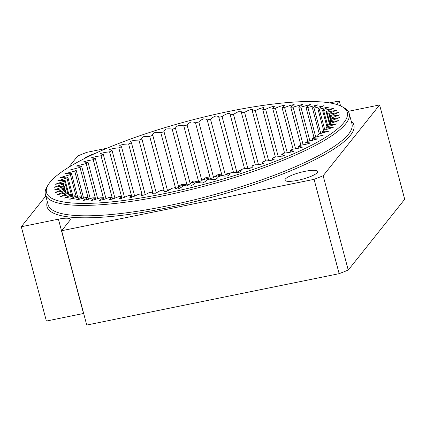<?xml version="1.0" encoding="UTF-8"?>
<svg xmlns="http://www.w3.org/2000/svg" width="426" height="426" viewBox="0 0 426 426"><rect width="100%" height="100%" fill="white"/><g stroke="black" fill="none" stroke-linecap="round" stroke-linejoin="round"><path stroke-width="0.64" d="M49.901 182.392A155.628 32.621 -14.9 0 0 48.197 184.799A155.628 32.621 -14.9 0 0 168.419 192.792A155.628 32.621 -14.9 0 0 343.888 122.55A155.628 32.621 -14.9 0 0 341.993 106.628A155.628 32.621 -14.9 0 0 192.999 119.765A155.628 32.621 -14.9 0 0 49.901 182.392M341.993 106.628L343.857 107.65A157.199 32.951 165.1 0 1 349.203 113.534A157.199 32.951 165.1 0 1 345.768 123.732A157.199 32.951 165.1 0 1 184.804 191.056A157.199 32.951 165.1 0 1 45.374 194.378A157.199 32.951 165.1 0 1 47.094 186.609L48.197 184.799M285.329 179.085A16.918 3.546 165.1 0 1 302.657 171.843A16.918 3.546 165.1 0 1 317.663 171.486A16.918 3.546 165.1 0 1 317.295 172.583A16.918 3.546 165.1 0 1 299.968 179.825A16.918 3.546 165.1 0 1 284.962 180.187A16.918 3.546 165.1 0 1 285.329 179.085M83.778 158.898A16.918 3.546 165.1 0 1 94.987 153.493M348.196 111.346L379.603 104.95L404.7 199.272L348.244 270.073L323.148 175.752A227.937 47.781 165.1 0 1 314.063 179.346L61.642 230.727L69.949 220.311A15.719 3.296 -14.9 0 0 70.29 219.294A15.719 3.296 -14.9 0 0 58.421 219.172L21.3 226.728L45.806 195.992M379.603 104.95L323.148 175.752M314.063 179.346L339.16 273.668L86.744 325.043L61.642 230.727M83.661 313.461A15.719 3.296 -14.9 0 0 83.517 313.493L46.397 321.05L21.3 226.728M68.703 167.285L77.756 155.927A227.937 47.781 -14.9 0 1 86.84 152.332L106.969 148.237M329.729 102.895L339.256 100.957L336.503 104.413M340.576 105.92L339.256 100.957M348.244 270.073A227.937 47.781 165.1 0 1 339.16 273.668M236.281 172.429A138.631 29.059 165.1 0 1 236.888 172.296L241.02 169.782M175.693 188.388A138.631 29.059 165.1 0 1 178.829 187.403C178.648 186.631 179.394 185.731 181.066 184.708C183.681 184.442 185.672 184.511 187.041 184.921A138.631 29.059 165.1 0 1 190.294 183.968C190.433 183.111 191.45 182.158 193.351 181.114C195.8 180.938 197.557 181.103 198.628 181.609A138.631 29.059 165.1 0 1 201.919 180.715C202.377 179.783 203.66 178.787 205.774 177.722C208.037 177.642 209.555 177.903 210.316 178.505A138.631 29.059 165.1 0 1 213.618 177.669C214.395 176.668 215.934 175.634 218.24 174.569C220.306 174.58 221.563 174.932 222.015 175.624A138.631 29.059 165.1 0 1 225.306 174.857L232.921 172.258M167.594 190.864L172.333 188.217M166.092 191.508A138.631 29.059 165.1 0 1 166.875 191.247M331.082 118.124L330.432 115.675A138.631 29.059 165.1 0 1 330.714 116.341L339.692 114.882L331.066 118.135A138.631 29.059 165.1 0 1 331.055 118.875L339.682 117.651L330.677 120.851A138.631 29.059 165.1 0 1 330.379 121.66L338.595 120.68L329.266 123.806A138.631 29.059 165.1 0 1 328.691 124.68L336.444 123.95L326.854 126.98A138.631 29.059 165.1 0 1 325.991 127.912L326.444 129.6M328.691 124.68L329.138 126.368M330.379 121.66L330.832 123.359M331.055 118.875L331.513 120.595M330.714 116.341L331.178 118.093M330.73 120.83L328.781 113.502A138.631 29.059 165.1 0 1 329.351 114.088L331.114 120.718M329.351 114.088L338.665 112.459L330.432 115.675M329.362 123.78L326.13 111.623A138.631 29.059 165.1 0 1 326.976 112.123L330.028 123.588M326.976 112.123L336.556 110.27L328.781 113.502M326.987 126.948L322.493 110.057A138.631 29.059 165.1 0 1 323.616 110.467L327.935 126.692M323.616 110.467L333.393 108.396L326.13 111.623M323.622 130.308L317.902 108.811A138.631 29.059 165.1 0 1 319.292 109.131L324.846 130.005M319.292 109.131L329.202 106.857L322.493 110.057M319.292 133.844L312.391 107.9A138.631 29.059 165.1 0 1 314.037 108.124L320.789 133.503M314.037 108.124L324.01 105.659L317.902 108.811M314.031 137.518L305.996 107.325A138.631 29.059 165.1 0 1 307.886 107.453L315.788 137.151M307.886 107.453L317.86 104.817L312.391 107.9M307.876 141.31L298.775 107.096A138.631 29.059 165.1 0 1 300.894 107.128L309.888 140.926M300.894 107.128L310.794 104.338L305.996 107.325M300.878 145.186L290.777 107.214A138.631 29.059 165.1 0 1 293.109 107.144L303.131 144.808M293.109 107.144L302.875 104.221L298.775 107.096M293.093 149.121L282.065 107.671A138.631 29.059 165.1 0 1 284.589 107.506L295.569 148.759M284.589 107.506L289.494 105.653L294.153 104.466L290.777 107.214M284.573 153.083L272.704 108.476A138.631 29.059 165.1 0 1 275.409 108.215L287.257 152.753M275.409 108.215L280.1 106.314L284.706 105.078L282.065 107.671M275.388 157.045L262.767 109.61A138.631 29.059 165.1 0 1 265.627 109.253L278.263 156.763M265.627 109.253L270.063 107.325L274.594 106.047L272.704 108.476M265.606 160.975L252.33 111.069A138.631 29.059 165.1 0 1 255.318 110.627L268.662 160.762M255.318 110.627L259.461 108.683L263.902 107.363L262.767 109.61M255.302 164.841L241.467 112.847A138.631 29.059 165.1 0 1 244.572 112.315L258.513 164.724M244.572 112.315L248.454 110.339L252.725 109.067L252.33 111.069M244.556 168.621L230.269 114.929A138.631 29.059 165.1 0 1 233.459 114.312L247.911 168.621M233.459 114.312L238.155 111.734L241.446 111.777L241.467 112.847M233.448 172.285L218.815 117.294A138.631 29.059 165.1 0 1 222.068 116.596L236.888 172.296M222.068 116.596C223.453 115.483 225.471 114.397 228.118 113.343C229.731 113.54 230.45 114.067 230.269 114.929L230.232 114.764M222.015 175.624L207.196 119.924A138.631 29.059 165.1 0 1 210.481 119.158L225.306 174.857M210.481 119.158C211.568 118.093 213.351 117.033 215.838 115.968C217.686 116.069 218.682 116.511 218.815 117.294M210.316 178.505L195.497 122.805A138.631 29.059 165.1 0 1 198.798 121.969L213.618 177.669M198.798 121.969C199.57 120.968 201.115 119.935 203.42 118.865C205.486 118.881 206.743 119.232 207.196 119.924M198.628 181.609L183.808 125.91A138.631 29.059 165.1 0 1 187.099 125.01L201.919 180.715M187.099 125.01C187.557 124.078 188.84 123.082 190.949 122.022C193.218 121.942 194.73 122.203 195.497 122.805M187.041 184.921L172.216 129.216A138.631 29.059 165.1 0 1 175.469 128.263L190.294 183.968M175.469 128.263C175.613 127.406 176.63 126.458 178.526 125.409C180.975 125.239 182.738 125.404 183.808 125.91M175.618 188.329L160.815 132.704A138.631 29.059 165.1 0 1 164.01 131.703L178.829 187.403M164.01 131.703C163.829 130.926 164.574 130.026 166.241 129.003C168.856 128.743 170.847 128.812 172.216 129.216M164.335 191.38L149.691 136.336A138.631 29.059 165.1 0 1 152.796 135.298L167.583 190.869M152.796 135.298C152.295 134.611 152.764 133.769 154.191 132.779C156.954 132.422 159.159 132.401 160.815 132.704M153.264 193.984L138.924 140.095A138.631 29.059 165.1 0 1 141.922 139.025L156.251 192.887M141.922 139.025L141.602 138.344L144.02 136.379L149.691 136.336M142.406 195.848L128.599 143.945A138.631 29.059 165.1 0 1 131.464 142.854L145.245 194.65M131.464 142.854L130.377 141.31L134.563 140.26L138.924 140.095M131.943 197.291L118.79 147.865A138.631 29.059 165.1 0 1 121.501 146.757L134.637 196.12M121.501 146.757L119.642 145.303L124.131 144.265L128.599 143.945M121.958 198.335L109.578 151.816A138.631 29.059 165.1 0 1 112.113 150.697L124.509 197.286M112.113 150.697L109.509 149.462L114.061 148.344L118.79 147.865M112.549 199.059L101.031 155.772A138.631 29.059 165.1 0 1 103.374 154.659L114.94 198.138M103.374 154.659L100.025 153.648L104.631 152.455L109.578 151.816M103.795 199.464L93.214 159.707A138.631 29.059 165.1 0 1 95.344 158.6L106.005 198.66M95.344 158.6L91.276 157.822L95.909 156.555L101.031 155.772M95.754 199.538L86.185 163.584A138.631 29.059 165.1 0 1 88.086 162.498L97.762 198.851M88.086 162.498L83.32 161.96L87.958 160.629L93.214 159.707M88.491 199.283L80.003 167.375A138.631 29.059 165.1 0 1 81.659 166.316L90.275 198.702M81.659 166.316L76.217 166.023L86.185 163.584M82.058 198.692L74.704 171.055A138.631 29.059 165.1 0 1 76.105 170.027L83.608 198.218M76.105 170.027L70.024 169.99L80.003 167.375M76.51 197.776L70.338 174.591A138.631 29.059 165.1 0 1 71.472 173.611L77.804 197.403M71.472 173.611L64.789 173.829L74.704 171.055M71.877 196.535L66.935 177.961A138.631 29.059 165.1 0 1 67.798 177.03L72.91 196.253M67.798 177.03L60.556 177.504L70.338 174.591M68.203 194.986L64.523 181.135A138.631 29.059 165.1 0 1 65.098 180.262L68.964 194.788M65.098 180.262L57.345 180.991L66.935 177.961M65.519 193.132L63.112 184.091A138.631 29.059 165.1 0 1 63.41 183.281L65.998 193.015M63.41 183.281L55.194 184.261L64.523 181.135M63.836 190.992L62.723 186.812A138.631 29.059 165.1 0 1 62.734 186.066L64.028 190.949M62.734 186.066L54.107 187.291L63.112 184.091M63.82 190.992L63.357 189.266A138.631 29.059 165.1 0 1 63.075 188.601L54.097 190.06L62.723 186.812M65.46 193.143L65.008 191.439A138.631 29.059 165.1 0 1 64.438 190.853L55.124 192.483L63.357 189.266M68.107 195.007L67.659 193.319A138.631 29.059 165.1 0 1 66.813 192.818L57.233 194.671L65.008 191.439M71.744 196.572L71.296 194.884A138.631 29.059 165.1 0 1 70.173 194.474L60.396 196.546L67.659 193.319M76.339 197.824L75.887 196.13A138.631 29.059 165.1 0 1 74.497 195.811L64.587 198.085L71.296 194.884M81.856 198.756L81.398 197.041A138.631 29.059 165.1 0 1 79.753 196.817L69.779 199.283L75.887 196.13M88.257 199.357L87.793 197.616A138.631 29.059 165.1 0 1 85.903 197.488L75.929 200.124L81.398 197.041M95.488 199.629L95.014 197.845A138.631 29.059 165.1 0 1 92.895 197.813L82.995 200.603L87.793 197.616M103.502 199.57L103.012 197.728A138.631 29.059 165.1 0 1 100.68 197.797L90.914 200.721L95.014 197.845M112.235 199.182L111.724 197.27A138.631 29.059 165.1 0 1 109.2 197.435L104.295 199.288L99.636 200.476L103.012 197.728M121.618 198.473L121.085 196.466A138.631 29.059 165.1 0 1 118.38 196.727L113.689 198.628L109.083 199.863L111.724 197.27M131.575 197.419L131.022 195.332A138.631 29.059 165.1 0 1 128.162 195.688L123.726 197.616L119.195 198.894L121.085 196.466M142.007 195.923L141.459 193.873A138.631 29.059 165.1 0 1 138.471 194.315L134.328 196.258L129.887 197.579L131.022 195.332M152.827 193.995L152.322 192.094A138.631 29.059 165.1 0 1 149.217 192.627L145.335 194.602L141.065 195.875L141.459 193.873M163.611 190.347L163.52 190.012A138.631 29.059 165.1 0 1 160.33 190.63L155.634 193.207L152.343 193.164L152.322 192.094M325.991 127.912L333.233 127.438L323.451 130.351A138.631 29.059 165.1 0 1 322.317 131.33L329 131.112L319.085 133.886A138.631 29.059 165.1 0 1 317.684 134.914L323.765 134.951L313.786 137.566A138.631 29.059 165.1 0 1 312.13 138.626L317.572 138.919L307.604 141.357A138.631 29.059 165.1 0 1 305.703 142.444L310.469 142.982L305.831 144.313L300.575 145.234A138.631 29.059 165.1 0 1 298.445 146.342L302.513 147.119L297.88 148.386L292.758 149.169A138.631 29.059 165.1 0 1 290.415 150.282L293.764 151.294L289.158 152.487L284.211 153.126A138.631 29.059 165.1 0 1 281.677 154.244L284.28 155.479L279.728 156.598L274.999 157.077A138.631 29.059 165.1 0 1 272.289 158.184L274.147 159.638L269.658 160.677L265.19 160.996A138.631 29.059 165.1 0 1 262.325 162.088L263.412 163.632L259.226 164.681L254.865 164.846A138.631 29.059 165.1 0 1 251.867 165.916L252.187 166.598L249.769 168.563L244.098 168.605A138.631 29.059 165.1 0 1 240.994 169.644C241.494 170.331 241.025 171.172 239.598 172.163C236.835 172.519 234.63 172.541 232.974 172.237A138.631 29.059 165.1 0 1 229.779 173.238C229.96 174.016 229.215 174.916 227.543 175.938C224.928 176.199 222.936 176.13 221.573 175.725A138.631 29.059 165.1 0 1 218.314 176.678C218.176 177.535 217.159 178.483 215.263 179.532C212.814 179.703 211.051 179.538 209.981 179.032A138.631 29.059 165.1 0 1 206.69 179.932C206.232 180.864 204.949 181.859 202.835 182.919C200.571 182.999 199.059 182.738 198.292 182.136A138.631 29.059 165.1 0 1 194.991 182.972C194.219 183.973 192.674 185.006 190.369 186.077C188.303 186.061 187.046 185.709 186.593 185.017A138.631 29.059 165.1 0 1 183.302 185.784C182.221 186.849 180.438 187.909 177.951 188.974C176.103 188.872 175.107 188.43 174.974 187.648A138.631 29.059 165.1 0 1 171.721 188.345C170.336 189.458 168.318 190.544 165.671 191.599C164.058 191.402 163.339 190.875 163.52 190.012L163.557 190.177M251.867 165.916L252.261 167.386M262.325 162.088L262.863 164.111M272.289 158.184L272.842 160.277M281.677 154.244L282.214 156.278M290.415 150.282L290.931 152.226M298.445 146.342L298.94 148.2M305.703 142.444L306.182 144.249M312.13 138.626L312.599 140.383M317.684 134.914L318.142 136.634M322.317 131.33L322.77 133.029M351.162 120.904A158.77 33.281 165.1 0 1 350.417 135.314A158.77 33.281 165.1 0 1 177.094 205.747A158.77 33.281 165.1 0 1 47.339 201.743M45.374 194.378L48.143 204.773A157.199 32.951 -14.9 0 0 187.568 201.45A157.199 32.951 -14.9 0 0 348.537 134.131A157.199 32.951 -14.9 0 0 351.972 123.934L349.203 113.534M240.967 170.645A149.34 31.306 -14.9 0 0 238.714 171.119M231.643 172.658A149.34 31.306 -14.9 0 0 226.786 173.76M221.137 175.086A149.34 31.306 -14.9 0 0 214.789 176.641M209.166 178.068A149.34 31.306 -14.9 0 0 202.792 179.745M197.195 181.268A149.34 31.306 -14.9 0 0 190.88 183.052M185.31 184.671A149.34 31.306 -14.9 0 0 179.122 186.535M170.208 189.33A149.34 31.306 -14.9 0 0 167.604 190.172M83.517 313.493L58.421 219.172"/></g></svg>
